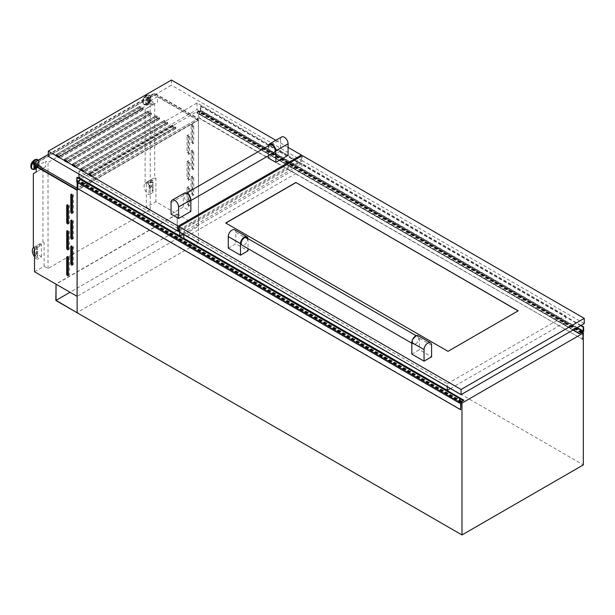 <?xml version="1.0" encoding="UTF-8"?>
<svg xmlns="http://www.w3.org/2000/svg" width="615" height="615" viewBox="0 0 615 615"><rect width="100%" height="100%" fill="white"/><g stroke="black" fill="none" stroke-linecap="round" stroke-linejoin="round"><path stroke-width="0.46" stroke-dasharray="3.08 2.31" d="M198.484 242.471L177.389 230.294L177.181 214.02L177.181 230.41L198.484 242.71L77.136 312.535M177.389 230.294L70.033 292.279M177.389 214.135L56.042 284.199M177.181 214.02L55.834 284.084M177.181 230.41L55.834 300.474M72.409 264.319A1.153 0.669 -120 0 0 73.185 264.527A1.153 0.669 -120 0 0 73.423 263.996L73.423 247.046A1.153 0.669 -120 0 0 72.608 245.631A1.153 0.669 -120 0 0 72.032 245.57A1.153 0.669 -120 0 0 71.794 246.1L71.794 246.369M72.409 238.42A1.153 0.669 -120 0 0 73.185 238.62A1.153 0.669 -120 0 0 73.423 238.097L73.423 221.139A1.153 0.669 -120 0 0 72.608 219.724A1.153 0.669 -120 0 0 72.032 219.67A1.153 0.669 -120 0 0 71.794 220.193L71.794 220.462M72.409 212.513A1.153 0.669 -120 0 0 73.185 212.721A1.153 0.669 -120 0 0 73.423 212.19L73.423 195.232A1.153 0.669 -120 0 0 72.608 193.817A1.153 0.669 -120 0 0 72.032 193.763A1.153 0.669 -120 0 0 71.794 194.294L71.794 194.555M68.326 274.92A1.153 0.669 -120 0 0 69.111 275.128A1.153 0.669 -120 0 0 69.349 274.598L69.349 257.639A1.153 0.669 -120 0 0 68.534 256.224A1.153 0.669 -120 0 0 67.958 256.171A1.153 0.669 -120 0 0 67.712 256.701L67.712 256.962M68.326 249.014A1.153 0.669 -120 0 0 69.111 249.221A1.153 0.669 -120 0 0 69.349 248.691L69.349 231.732A1.153 0.669 -120 0 0 68.534 230.325A1.153 0.669 -120 0 0 67.958 230.264A1.153 0.669 -120 0 0 67.712 230.794L67.712 231.056M68.326 223.107A1.153 0.669 -120 0 0 69.111 223.314A1.153 0.669 -120 0 0 69.349 222.784L69.349 205.833A1.153 0.669 -120 0 0 68.534 204.418A1.153 0.669 -120 0 0 67.958 204.357A1.153 0.669 -120 0 0 67.712 204.887L67.712 205.156M192.118 193.587A1.153 0.669 -120 0 0 192.941 195.001A1.153 0.669 -120 0 0 193.517 195.055A1.153 0.669 -120 0 0 193.756 194.525L193.756 177.574A1.153 0.669 -120 0 0 193.248 176.413A1.153 0.669 -120 0 0 192.364 176.105A1.153 0.669 -120 0 0 192.118 176.628L192.118 193.587L191.104 194.171A1.153 0.669 -120 0 0 191.918 195.585A1.153 0.669 -120 0 0 192.495 195.647A1.153 0.669 -120 0 0 192.733 195.116L192.733 178.158A1.153 0.669 -120 0 0 192.234 176.997A1.153 0.669 -120 0 0 191.342 176.69A1.153 0.669 -120 0 0 191.104 177.22L191.104 194.171M192.118 167.68A1.153 0.669 -120 0 0 192.941 169.094A1.153 0.669 -120 0 0 193.517 169.148A1.153 0.669 -120 0 0 193.756 168.625L193.756 151.667A1.153 0.669 -120 0 0 193.248 150.506A1.153 0.669 -120 0 0 192.364 150.198A1.153 0.669 -120 0 0 192.118 150.729L192.118 167.68L191.104 168.272A1.153 0.669 -120 0 0 191.918 169.686A1.153 0.669 -120 0 0 192.495 169.74A1.153 0.669 -120 0 0 192.733 169.21L192.733 152.259A1.153 0.669 -120 0 0 192.234 151.098A1.153 0.669 -120 0 0 191.342 150.783A1.153 0.669 -120 0 0 191.104 151.313L191.104 168.272M192.118 141.773A1.153 0.669 -120 0 0 192.941 143.187A1.153 0.669 -120 0 0 193.517 143.249A1.153 0.669 -120 0 0 193.756 142.718L193.756 125.76A1.153 0.669 -120 0 0 193.248 124.599A1.153 0.669 -120 0 0 192.364 124.292A1.153 0.669 -120 0 0 192.118 124.822L192.118 141.773L191.104 142.365A1.153 0.669 -120 0 0 191.918 143.779A1.153 0.669 -120 0 0 192.495 143.833A1.153 0.669 -120 0 0 192.733 143.31L192.733 126.352A1.153 0.669 -120 0 0 192.234 125.191A1.153 0.669 -120 0 0 191.342 124.883A1.153 0.669 -120 0 0 191.104 125.406L191.104 142.365M188.044 204.18A1.153 0.669 -120 0 0 188.859 205.595A1.153 0.669 -120 0 0 189.435 205.656A1.153 0.669 -120 0 0 189.674 205.126L189.674 188.167A1.153 0.669 -120 0 0 189.174 187.006A1.153 0.669 -120 0 0 188.282 186.699A1.153 0.669 -120 0 0 188.044 187.229L188.044 204.18L187.022 204.772A1.153 0.669 -120 0 0 187.836 206.186A1.153 0.669 -120 0 0 188.413 206.24A1.153 0.669 -120 0 0 188.651 205.718L188.651 188.759A1.153 0.669 -120 0 0 188.152 187.598A1.153 0.669 -120 0 0 187.26 187.291A1.153 0.669 -120 0 0 187.022 187.813L187.022 204.772M188.044 178.281A1.153 0.669 -120 0 0 188.859 179.688A1.153 0.669 -120 0 0 189.435 179.749A1.153 0.669 -120 0 0 189.674 179.219L189.674 162.268A1.153 0.669 -120 0 0 189.174 161.107A1.153 0.669 -120 0 0 188.282 160.792A1.153 0.669 -120 0 0 188.044 161.322L188.044 178.281L187.022 178.865A1.153 0.669 -120 0 0 187.836 180.28A1.153 0.669 -120 0 0 188.413 180.333A1.153 0.669 -120 0 0 188.651 179.811L188.651 162.852A1.153 0.669 -120 0 0 188.152 161.691A1.153 0.669 -120 0 0 187.26 161.384A1.153 0.669 -120 0 0 187.022 161.914L187.022 178.865M188.044 152.374A1.153 0.669 -120 0 0 188.859 153.788A1.153 0.669 -120 0 0 189.435 153.842A1.153 0.669 -120 0 0 189.674 153.312L189.674 136.361A1.153 0.669 -120 0 0 189.174 135.2A1.153 0.669 -120 0 0 188.282 134.893A1.153 0.669 -120 0 0 188.044 135.415L188.044 152.374L187.022 152.966A1.153 0.669 -120 0 0 187.836 154.373A1.153 0.669 -120 0 0 188.413 154.434A1.153 0.669 -120 0 0 188.651 153.904L188.651 136.945A1.153 0.669 -120 0 0 188.152 135.784A1.153 0.669 -120 0 0 187.26 135.477A1.153 0.669 -120 0 0 187.022 136.007L187.022 152.966M35.693 165.912A2.399 1.384 -60 0 1 37.254 163.821A2.399 1.384 -60 0 1 38.453 163.705A2.399 1.384 -60 0 1 38.822 165.627A2.399 1.384 -60 0 1 37.254 167.734A2.399 1.384 -60 0 1 36.208 167.926M35.04 165.535A2.399 1.384 -60 0 1 36.6 163.444A2.399 1.384 -60 0 1 37.799 163.321A2.399 1.384 -60 0 1 38.168 165.243A2.399 1.384 -60 0 1 36.6 167.357A2.399 1.384 -60 0 1 35.401 167.48M40.997 169.094A1.422 0.823 -60 0 1 40.29 169.171A1.422 0.823 -60 0 1 40.067 168.033A1.422 0.823 -60 0 1 40.997 166.78A1.422 0.823 -60 0 1 41.705 166.711A1.422 0.823 -60 0 1 41.928 167.849A1.422 0.823 -60 0 1 40.997 169.094M36.254 166.235A1.422 0.823 -60 0 1 37.254 164.62A1.422 0.823 -60 0 1 37.969 164.551A1.422 0.823 -60 0 1 38.184 165.689A1.422 0.823 -60 0 1 37.254 166.934A1.422 0.823 -60 0 1 36.546 167.011A1.422 0.823 -60 0 1 36.285 166.634M149.014 99.292A2.399 1.384 120 0 0 147.454 101.406A2.399 1.384 120 0 0 147.823 103.328A2.399 1.384 120 0 0 149.014 103.212A2.399 1.384 120 0 0 150.583 101.098A2.399 1.384 120 0 0 150.214 99.176A2.399 1.384 120 0 0 149.014 99.292M148.361 98.915A2.399 1.384 120 0 0 146.793 101.029A2.399 1.384 120 0 0 147.162 102.951A2.399 1.384 120 0 0 148.361 102.828A2.399 1.384 120 0 0 149.929 100.722A2.399 1.384 120 0 0 149.56 98.8A2.399 1.384 120 0 0 148.361 98.915M152.758 104.573A1.422 0.823 -60 0 1 152.051 104.642A1.422 0.823 -60 0 1 151.836 103.504A1.422 0.823 -60 0 1 152.758 102.251A1.422 0.823 -60 0 1 153.473 102.182A1.422 0.823 -60 0 1 153.689 103.32A1.422 0.823 -60 0 1 152.758 104.573M149.014 100.091A1.422 0.823 120 0 0 148.092 101.344A1.422 0.823 120 0 0 148.307 102.482A1.422 0.823 120 0 0 149.014 102.413A1.422 0.823 120 0 0 149.945 101.16A1.422 0.823 120 0 0 149.729 100.022A1.422 0.823 120 0 0 149.014 100.091M90.505 174.806L89.375 173.123L172.377 125.199L175.436 126.967L92.027 175.121L88.967 173.353L89.375 173.123L90.505 174.806L92.411 175.313L172.969 128.804L173.107 127.113L171.969 125.429L173.207 126.967L172.969 128.804M88.967 175.006L92.027 176.774L175.436 128.612L172.377 126.844L88.967 175.006L88.967 173.353M172.377 126.844L172.377 125.199L175.844 127.197L92.027 175.59L88.56 173.591L172.377 125.199L172.377 126.613L88.56 175.006L92.027 177.005L175.844 128.612L172.377 126.613M89.375 173.392L171.969 125.706M82.349 170.094L81.218 168.41L164.22 120.486L167.28 122.254L83.871 170.409L80.811 168.648L81.218 168.41L82.349 170.094L84.255 170.601L164.812 124.092L164.951 122.408L163.813 120.725L165.051 122.262L164.812 124.092M80.811 170.294L83.871 172.062L167.28 123.899L164.22 122.139L80.811 170.294L80.811 168.648M164.22 122.139L164.22 120.486L167.687 122.485L83.871 170.885L80.404 168.879L164.22 120.486L164.22 121.901L80.404 170.294L83.871 172.292L167.687 123.899L164.22 121.901M81.218 168.679L163.813 120.994M74.192 165.381L73.062 163.698L156.064 115.774L159.124 117.542L75.707 165.704L72.647 163.936L73.062 163.698L74.192 165.381L76.099 165.896L156.656 119.379L156.794 117.696L155.656 116.012L156.894 117.55L156.656 119.379M72.647 165.581L75.707 167.349L159.124 119.195L156.064 117.427L72.647 165.581L72.647 163.936M156.064 117.427L156.064 115.774L159.531 117.78L75.707 166.173L72.239 164.174L156.064 115.774L156.064 117.188L72.239 165.581L75.707 167.588L159.531 119.195L156.064 117.188M73.062 163.974L155.656 116.281M66.036 160.676L64.898 158.993L147.907 111.069L150.967 112.837L67.55 160.992L64.49 159.224L64.898 158.993L66.036 160.676L67.934 161.184L148.499 114.674L148.63 112.983L147.5 111.3L148.738 112.837L148.499 114.674M64.49 160.876L67.55 162.637L150.967 114.482L147.907 112.714L64.49 160.876L64.49 159.224M147.907 112.714L147.907 111.069L151.375 113.068L67.55 161.461L64.083 159.462L147.907 111.069L147.907 112.484L64.083 160.876L67.55 162.875L151.375 114.482L147.907 112.484M64.898 159.262L147.5 111.576M57.879 155.964L56.741 154.28L139.751 106.357L142.811 108.125L59.394 156.279L56.334 154.519L56.741 154.28L57.879 155.964L59.778 156.471L140.335 109.962L140.474 108.278L139.344 106.595L140.574 108.132L140.335 109.962M56.334 156.164L59.394 157.932L142.811 109.77L139.751 108.009L56.334 156.164L56.334 154.519M139.751 108.009L139.751 106.357L143.218 108.355L59.394 156.756L55.927 154.749L139.751 106.357L139.751 107.771L55.927 156.164L59.394 158.163L143.218 109.77L139.751 107.771M56.741 154.549L139.344 106.864M37.238 255.279L37.238 251.773A2.16 1.245 60 0 0 36.339 251.758A2.16 1.245 60 0 0 35.97 253.372A2.16 1.245 60 0 0 37.238 255.279L37.646 255.041A2.16 1.245 60 0 1 36.377 253.134A2.16 1.245 60 0 1 36.746 251.52A2.16 1.245 60 0 1 37.646 251.535L37.238 247.645A7.211 4.167 -120 0 0 33.81 247.384A7.211 4.167 -120 0 0 33.479 247.622M34.532 256.816A7.211 4.167 -120 0 0 37.238 259.407L37.238 257.524A4.905 2.829 -120 0 1 34.532 254.187M37.238 249.529A4.905 2.829 -120 0 0 34.97 249.382A4.905 2.829 -120 0 0 34.532 249.744M153.181 188.336A2.16 1.245 60 0 1 151.913 186.437A2.16 1.245 60 0 1 152.282 184.815A2.16 1.245 60 0 1 153.181 184.831L152.774 188.574A2.16 1.245 60 0 1 151.505 186.668A2.16 1.245 60 0 1 151.874 185.054A2.16 1.245 60 0 1 152.774 185.069L153.181 184.831M460.966 402.494L77.136 180.895L80.365 179.026M77.136 182.301L77.136 180.895M198.445 226.297L198.445 120.225L157.555 96.617L157.555 102.013L154.696 103.658L154.696 177.489L155.879 178.173L155.879 201.72L198.407 226.32L198.445 120.225M157.555 96.617L147.969 102.151L147.969 107.548L145.109 109.193L154.696 103.658M145.109 109.193L145.109 183.024L154.696 177.489M147.969 107.548L157.555 102.013M145.109 183.024L146.293 183.708L155.879 178.173M152.774 185.069L153.181 180.702L148.999 183.116L148.999 194.886L153.181 192.472L152.774 188.574M146.293 183.708L146.293 207.255L155.879 201.72M582.044 332.277L198.484 110.831L198.484 242.71L583.335 464.902M80.811 178.773L198.484 110.831M33.348 247.553L42.935 242.018L42.935 168.187L45.787 166.534L45.787 161.145L48.032 162.437L150.214 103.451L147.969 102.151M33.348 173.722L42.935 168.187M198.445 120.279L198.445 226.343L77.136 296.33L77.136 190.266L198.407 120.248M36.616 166.442L45.787 161.145M36.208 172.069L45.787 166.534M48.278 154.457L154.434 93.173L198.284 118.487L77.344 188.313L77.136 189.843M198.284 118.487L198.284 120.133L77.344 189.958M77.175 296.353L77.175 190.289M34.532 271.784L44.119 266.249L44.119 242.694L42.935 242.018M146.293 207.255L150.214 209.515L48.032 268.509L44.119 266.249M34.532 248.229L44.119 242.694M41.413 256.993L41.413 245.231A7.211 4.167 -120 0 0 37.992 244.97A7.211 4.167 -120 0 0 36.854 250.636A7.211 4.167 -120 0 0 41.413 256.993L37.238 259.407M37.238 247.645L41.413 245.231M37.646 251.535L37.238 251.773M34.532 252.742A4.905 2.829 -120 0 0 37.646 257.285L37.646 255.041M37.646 257.285L37.238 257.524M150.214 209.515L150.214 103.451M48.032 268.509L48.032 162.437M148.999 183.116A7.211 4.167 -120 0 0 145.578 182.863A7.211 4.167 -120 0 0 144.433 188.521A7.211 4.167 -120 0 0 148.999 194.886M153.181 180.702A7.211 4.167 -120 0 0 149.76 180.449A7.211 4.167 -120 0 0 148.615 186.107A7.211 4.167 -120 0 0 153.181 192.472M153.181 182.586A4.905 2.829 -120 0 0 150.913 182.447A4.905 2.829 -120 0 0 150.121 186.253A4.905 2.829 -120 0 0 153.181 190.581M152.774 182.824A4.905 2.829 -120 0 0 150.506 182.678A4.905 2.829 -120 0 0 149.714 186.491A4.905 2.829 -120 0 0 152.774 190.819M37.646 249.29A4.905 2.829 -120 0 0 35.378 249.152A4.905 2.829 -120 0 0 34.532 250.244M154.434 93.173L154.434 94.818L198.284 120.133M77.344 189.72L33.902 164.643L154.434 95.056L197.876 120.133L77.344 189.72L77.344 188.313L33.902 163.229L154.434 93.641L197.876 118.718L77.136 188.19M33.494 164.643L154.434 94.818M142.811 109.77L142.811 108.125M59.394 157.932L59.394 156.279M150.967 114.482L150.967 112.837M67.55 162.637L67.55 160.992M159.124 119.195L159.124 117.542M75.707 167.349L75.707 165.704M167.28 123.899L167.28 122.254M83.871 172.062L83.871 170.409M175.436 128.612L175.436 126.967M92.027 176.774L92.027 175.121M197.876 118.718L197.876 120.133M154.434 93.641L154.434 95.056M33.902 163.229L33.902 164.643M143.218 109.77L143.218 108.355M55.927 156.164L55.927 154.749M59.394 158.163L59.394 156.756M151.375 114.482L151.375 113.068M64.083 160.876L64.083 159.462M67.55 162.875L67.55 161.461M159.531 119.195L159.531 117.78M72.239 165.581L72.239 164.174M75.707 167.588L75.707 166.173M167.687 123.899L167.687 122.485M80.404 170.294L80.404 168.879M83.871 172.292L83.871 170.885M175.844 128.612L175.844 127.197M88.56 175.006L88.56 173.591M92.027 177.005L92.027 175.59M59.778 156.471L57.979 155.818M59.878 156.325L140.443 109.816M67.934 161.184L66.136 160.53M68.042 161.038L148.599 114.528M76.099 165.896L74.292 165.235M76.199 165.75L156.756 119.241M84.255 170.601L82.456 169.948M84.355 170.455L164.912 123.946M92.411 175.313L90.613 174.66M92.511 175.167L173.069 128.658M463.518 400.665L80.711 179.657L78.159 181.363L77.851 188.72M77.236 177.228L77.298 181.317L80.873 179.319M77.851 182.717L77.79 181.64L76.829 182.125M463.948 400.288L81.142 179.273L80.711 179.657M463.748 400.534L80.942 179.519M462.188 401.387L79.42 180.395M462.226 401.364L79.42 180.349M461.98 401.503L79.174 180.495M461.98 401.902L79.174 180.895M461.511 401.864L78.974 181.01M461.619 401.81L78.974 180.895M461.573 401.833L78.766 180.818M461.165 402.064L78.359 181.056M460.966 402.371L78.159 181.363M460.966 409.559L78.159 188.544M200.221 110.416L200.828 105.872L200.828 110.539L199.814 111.361L199.506 118.487L199.506 111.3L196.516 112.668L200.221 110.416L576.809 327.841M582.62 332.607L582.62 339.319L199.814 118.311M582.62 339.319L199.506 118.487M582.313 339.495L582.313 332.431M582.151 332.223L199.506 111.3M582.105 332.238L199.298 111.23M581.698 332.477L198.891 111.469M581.498 332.784L198.691 111.776M581.498 332.9L198.691 111.892M580.99 332.846L198.484 112.007M581.29 332.623L198.484 111.607M581.044 332.761L198.238 111.753M581.044 332.807L198.238 111.799M579.76 333.553L196.954 112.537M579.53 333.684L196.723 112.676M573.011 330.032L196.516 112.668M573.165 329.94L196.577 112.522M580.645 325.627L200.421 106.103M581.044 325.389L200.828 105.872M583.635 331.546L200.828 110.539M281.647 136.96A5.335 3.083 -120 0 0 280.54 139.405L268.309 146.47A5.335 3.083 60 0 1 268.355 145.801M184.408 193.102A5.335 3.083 -120 0 0 183.301 195.547L183.301 207.086L190.85 211.437M182.886 234.054L297.806 167.703L197.061 109.539L78.974 177.712M280.54 139.405L280.54 150.944L288.089 155.295M268.309 146.47L268.309 155.818M268.309 158.009L280.54 150.944M171.062 214.151L183.301 207.086M179.718 229.287L297.806 161.107L197.061 102.943L78.974 171.116L179.718 229.287L179.718 232.232M78.974 171.116L78.974 174.06M297.806 161.107L297.806 167.703M197.061 102.943L197.061 109.539M171.462 80.042L171.462 85.224L48.278 156.341M179.211 230.756L301.373 160.223L171.462 85.224M275.851 140.305L288.089 147.377M301.373 160.223L301.373 156.225M415.586 336.851A4.328 2.498 120 0 0 412.757 340.656A4.328 2.498 120 0 0 413.426 344.123A4.328 2.498 120 0 0 415.586 343.916A4.328 2.498 120 0 0 418.415 340.103A4.328 2.498 120 0 0 417.746 336.636A4.328 2.498 120 0 0 415.586 336.851M246.438 237.728A4.328 2.498 -60 0 1 247.099 241.195A4.328 2.498 -60 0 1 244.27 245.001A4.328 2.498 -60 0 1 242.11 245.216M228.265 248.122L235.806 243.771L248.045 250.835M411.812 354.094L419.361 349.743L431.599 356.808M584.25 323.544L302.396 160.815L302.396 155.633M302.396 160.815L179.211 231.932M447.297 383.768L565.385 315.595L301.888 163.467L183.8 231.64L447.297 383.768L447.297 386.712M518.168 310.944L448.012 351.449L225.713 222.984M565.385 315.595L565.385 322.191L301.888 170.055L183.8 238.236M301.888 163.467L301.888 170.055M450.464 388.542L565.385 322.191M183.8 231.64L183.8 234.584M431.599 345.269L419.361 338.204A5.335 3.083 120 0 0 418.254 335.759M419.361 338.204L419.361 349.743M247.999 238.628A5.335 3.083 -60 0 1 248.045 239.296L248.045 248.645M248.045 239.296L235.806 232.232L235.806 243.771M235.806 232.232A5.335 3.083 120 0 0 234.699 229.787M269.916 144.902A4.328 2.498 -120 0 0 269.255 148.369A4.328 2.498 -120 0 0 272.076 152.182A4.328 2.498 -120 0 0 274.244 152.389M187.075 194.194A4.328 2.498 -120 0 0 184.915 193.979A4.328 2.498 -120 0 0 184.246 197.446A4.328 2.498 -120 0 0 187.075 201.259A4.328 2.498 -120 0 0 189.236 201.466A4.328 2.498 -120 0 0 189.904 197.999A4.328 2.498 -120 0 0 187.075 194.194M34.525 165.243A3.367 1.945 -60 0 1 36.6 162.652A3.367 1.945 -60 0 1 38.983 164.021A3.367 1.945 -60 0 1 36.6 168.149A3.367 1.945 -60 0 1 36.208 168.341M36.508 168.349A3.682 2.122 -60 0 1 36.423 168.395A3.682 2.122 -60 0 1 36.208 168.502L39.106 163.751A3.682 2.122 -60 0 1 36.508 168.349M34.271 165.089A3.682 2.122 -60 0 1 36.508 162.345A3.682 2.122 -60 0 1 39.106 163.751L39.068 162.36A5.312 3.067 -60 0 1 35.316 168.994M38.291 160.223A5.427 3.137 -60 0 1 38.491 164.666A5.427 3.137 -60 0 1 35.101 168.971A5.427 3.137 -60 0 1 33.41 169.494M37.615 159.731A5.427 3.137 -60 0 1 38.207 164.136A5.427 3.137 -60 0 1 34.717 168.748A5.427 3.137 -60 0 1 32.203 169.117M34.409 160.054A4.997 2.883 -60 0 1 37.946 162.099A4.997 2.883 -60 0 1 34.409 168.218A4.997 2.883 -60 0 1 30.881 166.35M148.361 98.123A3.367 1.945 120 0 0 145.978 102.251A3.367 1.945 120 0 0 148.361 103.628A3.367 1.945 120 0 0 150.744 99.499A3.367 1.945 120 0 0 148.361 98.123M148.269 97.816A3.682 2.122 120 0 0 145.67 102.275A3.682 2.122 120 0 0 148.184 103.866A3.682 2.122 120 0 0 148.269 103.827A3.682 2.122 120 0 0 150.867 99.223A3.682 2.122 120 0 0 148.269 97.816M147.077 95.802A5.312 3.067 120 0 0 143.326 102.228A5.312 3.067 120 0 0 146.962 104.535A5.312 3.067 120 0 0 147.077 104.465A5.312 3.067 120 0 0 150.829 97.831A5.312 3.067 120 0 0 147.077 95.802M146.862 95.579A5.427 3.137 120 0 0 143.318 100.36A5.427 3.137 120 0 0 144.148 104.711A5.427 3.137 120 0 0 146.862 104.442A5.427 3.137 120 0 0 150.414 99.661A5.427 3.137 120 0 0 149.583 95.31A5.427 3.137 120 0 0 146.862 95.579M146.478 95.356A5.427 3.137 120 0 0 142.934 100.137A5.427 3.137 120 0 0 143.764 104.489A5.427 3.137 120 0 0 146.478 104.219A5.427 3.137 120 0 0 150.029 99.438A5.427 3.137 120 0 0 149.191 95.087A5.427 3.137 120 0 0 146.478 95.356M146.17 95.533A4.997 2.883 120 0 0 142.642 101.652A4.997 2.883 120 0 0 146.17 103.689A4.997 2.883 120 0 0 149.706 97.57A4.997 2.883 120 0 0 146.17 95.533M38.238 160.254A5.312 3.067 -60 0 1 39.068 162.36L37.815 159.831M187.022 136.007L188.044 135.415M188.651 136.945L189.674 136.361M188.651 153.904L189.674 153.312M187.022 161.914L188.044 161.322M188.651 162.852L189.674 162.268M188.651 179.811L189.674 179.219M187.022 187.813L188.044 187.229M188.651 188.759L189.674 188.167M188.651 205.718L189.674 205.126M191.104 125.406L192.118 124.822M192.733 126.352L193.756 125.76M192.733 143.31L193.756 142.718M191.104 151.313L192.118 150.729M192.733 152.259L193.756 151.667M192.733 169.21L193.756 168.625M191.104 177.22L192.118 176.628M192.733 178.158L193.756 177.574M192.733 195.116L193.756 194.525M69.349 205.833L68.326 206.417M69.349 222.784L68.326 223.376M69.349 231.732L68.326 232.324M69.349 248.691L68.326 249.283M69.349 257.639L68.326 258.231M69.349 274.598L68.326 275.182M73.423 195.232L72.409 195.824M73.423 212.19L72.409 212.775M73.423 221.139L72.409 221.723M73.423 238.097L72.409 238.682M73.423 247.046L72.409 247.63M73.423 263.996L72.409 264.588M463.379 400.834L80.573 179.818M77.444 181.302L460.043 402.195L77.236 181.187M77.644 181.656L460.458 402.671L77.851 181.771M463.918 400.373L81.103 179.357L463.902 400.38M463.31 400.803L80.511 179.818M579.96 333.484L197.154 112.476M582.82 332.023L200.013 111.008M582.62 332.377L199.814 111.361M579.999 333.415L197.192 112.399M579.899 333.561L197.092 112.553M579.322 333.691L572.995 330.04M577.216 327.603L200.421 110.07M580.66 325.612L200.444 106.095M183.301 195.547L171.062 202.612M72.032 245.57L71.009 246.161M72.032 219.67L71.009 220.255M72.032 193.763L71.009 194.355M67.958 256.171L66.935 256.762M67.958 230.264L66.935 230.856M67.958 204.357L66.935 204.949M40.29 169.171L36.546 167.011M147.823 103.328L147.162 102.951M148.184 103.866L150.867 99.223L150.829 97.831L149.191 95.087L146.262 95.333C142.542 98.185 141.711 101.244 143.764 104.489L146.962 104.535L148.184 103.866M152.051 104.642L148.307 102.482M153.473 102.182L149.729 100.022M150.214 99.176L149.56 98.8M149.76 180.449L145.578 182.863M151.874 185.054L152.282 184.815M150.506 182.678L150.913 182.447M41.705 166.711L37.969 164.551M38.453 163.705L37.799 163.321M33.81 247.384L37.992 244.97M36.746 251.52L36.339 251.758M35.378 249.152L34.97 249.382M187.26 135.477L188.282 134.893M188.413 154.434L189.435 153.842M187.26 161.384L188.282 160.792M188.413 180.333L189.435 179.749M187.26 187.291L188.282 186.699M188.413 206.24L189.435 205.656M191.342 124.883L192.364 124.292M192.495 143.833L193.517 143.249M191.342 150.783L192.364 150.198M192.495 169.74L193.517 169.148M191.342 176.69L192.364 176.105M192.495 195.647L193.517 195.055M69.111 223.314L68.088 223.906M69.111 249.221L68.088 249.805M69.111 275.128L68.088 275.712M73.185 212.721L72.17 213.305M73.185 238.62L72.17 239.212M73.185 264.527L72.17 265.119M460.105 402.325L77.298 181.317M460.597 402.656L77.79 181.64M463.256 400.811L80.527 179.841M461.727 401.81L78.92 180.802M582.259 332.223L199.452 111.215M572.98 330.047L196.531 112.706M413.426 344.123L411.812 343.201M417.746 336.636L416.186 335.729M186.476 193.072L184.915 193.979M190.85 200.544L189.236 201.466"/><path stroke-width="0.92" d="M77.136 182.301L77.136 312.774L56.042 300.351L56.042 284.199L55.834 300.474L461.98 534.958L461.98 403.079L460.966 402.494M70.033 292.279L56.042 300.351M71.586 246.215A1.153 0.669 -120 0 0 71.009 246.161A1.153 0.669 -120 0 0 70.771 246.692L70.771 263.643A1.153 0.669 -120 0 0 71.279 264.804A1.153 0.669 -120 0 0 72.17 265.119A1.153 0.669 -120 0 0 72.409 264.588L72.409 247.63A1.153 0.669 -120 0 0 71.586 246.215L70.771 246.692M71.586 220.316A1.153 0.669 -120 0 0 71.009 220.255A1.153 0.669 -120 0 0 70.771 220.785L70.771 237.744A1.153 0.669 -120 0 0 71.279 238.904A1.153 0.669 -120 0 0 72.17 239.212A1.153 0.669 -120 0 0 72.409 238.682L72.409 221.723A1.153 0.669 -120 0 0 71.586 220.316L70.771 220.785M71.586 194.409A1.153 0.669 -120 0 0 71.009 194.355A1.153 0.669 -120 0 0 70.771 194.878L70.771 211.837A1.153 0.669 -120 0 0 71.279 212.998A1.153 0.669 -120 0 0 72.17 213.305A1.153 0.669 -120 0 0 72.409 212.775L72.409 195.824A1.153 0.669 -120 0 0 71.586 194.409L70.771 194.878M67.512 256.816A1.153 0.669 -120 0 0 66.935 256.762A1.153 0.669 -120 0 0 66.697 257.285L66.697 274.244A1.153 0.669 -120 0 0 67.196 275.405A1.153 0.669 -120 0 0 68.088 275.712A1.153 0.669 -120 0 0 68.326 275.182L68.326 258.231A1.153 0.669 -120 0 0 67.512 256.816L66.697 257.285M67.512 230.909A1.153 0.669 -120 0 0 66.935 230.856A1.153 0.669 -120 0 0 66.697 231.378L66.697 248.337A1.153 0.669 -120 0 0 67.196 249.498A1.153 0.669 -120 0 0 68.088 249.805A1.153 0.669 -120 0 0 68.326 249.283L68.326 232.324A1.153 0.669 -120 0 0 67.512 230.909L66.697 231.378M67.512 205.003A1.153 0.669 -120 0 0 66.935 204.949A1.153 0.669 -120 0 0 66.697 205.479L66.697 222.43A1.153 0.669 -120 0 0 67.196 223.591A1.153 0.669 -120 0 0 68.088 223.906A1.153 0.669 -120 0 0 68.326 223.376L68.326 206.417A1.153 0.669 -120 0 0 67.512 205.003L66.697 205.479M36.208 167.926A2.399 1.384 -60 0 1 36.054 167.857A2.399 1.384 -60 0 1 35.693 165.912M36.054 167.857L35.401 167.48A2.399 1.384 -60 0 1 35.04 165.535M36.285 166.634A1.422 0.823 -60 0 1 36.254 166.235M77.098 190.289L77.098 296.353L34.532 271.784L34.532 248.229L33.348 247.553L33.348 173.722L36.208 172.069L36.208 166.68L77.136 190.266M33.479 247.622A7.211 4.167 -120 0 0 34.532 256.816M34.532 249.744A4.905 2.829 -120 0 0 34.532 254.187M461.98 403.079L583.335 333.023L583.335 464.902L461.98 534.958M583.335 333.023L582.044 332.277M80.365 179.026L80.811 178.773M36.208 166.68L36.616 166.442M34.532 250.244A4.905 2.829 -120 0 0 34.532 252.742M77.136 189.843L33.494 164.643L33.494 162.99L48.278 154.457M77.136 188.19L33.494 162.99M67.712 205.156L67.712 221.846A1.153 0.669 -120 0 0 68.326 223.107M67.712 231.056L67.712 247.753A1.153 0.669 -120 0 0 68.326 249.014M67.712 256.962L67.712 273.652A1.153 0.669 -120 0 0 68.326 274.92M71.794 194.555L71.794 211.245A1.153 0.669 -120 0 0 72.409 212.513M71.794 220.462L71.794 237.152A1.153 0.669 -120 0 0 72.409 238.42M71.794 246.369L71.794 263.059A1.153 0.669 -120 0 0 72.409 264.319M462.226 401.411L460.966 402.371L460.658 409.736L460.658 402.787L459.636 403.14L459.636 398.474L76.829 177.466L77.221 177.243L460.043 398.236L460.105 402.325L463.895 400.211L462.188 401.387M459.636 403.14L76.829 182.125L76.829 177.466M459.636 398.474L460.043 398.236M77.221 177.243L460.028 398.251M463.895 400.211L80.873 179.319M460.658 409.736L77.851 188.72L77.851 182.717M582.313 332.431L579.322 333.676L583.228 331.078L583.228 327.118L580.645 325.627M583.228 327.118L583.635 326.888L583.635 331.546L582.62 332.607M572.995 330.04L579.322 333.691L573.011 330.032M579.384 333.538L573.165 329.94M583.635 326.888L581.044 325.389M275.851 150.821L288.089 143.756A5.335 3.083 -120 0 0 284.315 137.222A5.335 3.083 -120 0 0 281.647 136.96L269.408 144.025A5.335 3.083 60 0 1 272.076 144.287A5.335 3.083 60 0 1 275.851 150.821L275.851 162.36L268.309 158.009L268.309 155.818M268.355 145.801A5.335 3.083 60 0 1 269.408 144.025M178.611 206.963L190.85 199.898A5.335 3.083 -120 0 0 187.075 193.364A5.335 3.083 -120 0 0 184.408 193.102L172.169 200.167A5.335 3.083 60 0 1 174.837 200.429A5.335 3.083 60 0 1 178.611 206.963L178.611 218.502L171.062 214.151L171.062 202.612A5.335 3.083 60 0 1 172.169 200.167M78.974 174.06L78.974 177.712L179.718 235.876L182.886 234.054M288.089 143.756L288.089 155.295L275.851 162.36M190.85 199.898L190.85 211.437L178.611 218.502M179.718 232.232L179.718 235.876M178.196 231.348L178.196 226.166L48.278 151.159L48.278 156.341L178.196 231.348L179.211 230.756M48.278 151.159L171.462 80.042L275.851 140.305M288.089 147.377L301.373 155.049L301.373 156.225M178.196 226.166L301.373 155.049M411.812 343.201L242.11 245.216A4.328 2.498 -60 0 1 241.441 241.749A4.328 2.498 -60 0 1 244.27 237.936A4.328 2.498 -60 0 1 246.438 237.728L416.186 335.729M584.25 318.362L302.396 155.633L179.211 226.75L461.066 389.48L461.066 394.661L584.25 323.544L584.25 318.362L461.066 389.48M248.045 248.645L248.045 250.835L240.496 255.187L228.265 248.122L228.265 236.583L240.496 243.648L240.496 255.187M424.05 349.62A5.335 3.083 -60 0 1 427.825 343.085A5.335 3.083 -60 0 1 430.492 342.824A5.335 3.083 -60 0 1 431.599 345.269L431.599 356.808L424.05 361.159L411.812 354.094L411.812 342.555L424.05 349.62L424.05 361.159M295.869 182.478L518.168 310.829L448.012 351.334L225.713 222.984L295.869 182.478L518.068 310.882M179.211 226.75L179.211 231.932L461.066 394.661M225.813 223.045L295.869 182.601M447.297 386.712L447.297 390.364L450.464 388.542M183.8 234.584L183.8 238.236L447.297 390.364M430.492 342.824L418.254 335.759A5.335 3.083 120 0 0 415.586 336.021A5.335 3.083 120 0 0 411.812 342.555M240.496 243.648A5.335 3.083 -60 0 1 244.27 237.113A5.335 3.083 -60 0 1 246.938 236.852A5.335 3.083 -60 0 1 247.999 238.628M246.938 236.852L234.699 229.787A5.335 3.083 120 0 0 232.032 230.048A5.335 3.083 120 0 0 228.265 236.583M190.85 200.544L274.244 152.389A4.328 2.498 -120 0 0 274.905 148.922A4.328 2.498 -120 0 0 272.076 145.117A4.328 2.498 -120 0 0 269.916 144.902L186.476 193.072M36.208 168.341A3.367 1.945 -60 0 1 34.525 165.243M35.316 168.994A5.312 3.067 -60 0 1 35.201 169.056L36.208 168.51A3.682 2.122 -60 0 1 34.271 165.089M33.41 169.494A5.427 3.137 -60 0 1 32.387 169.24L35.201 169.056A5.312 3.067 -60 0 1 31.565 166.757A5.312 3.067 -60 0 1 35.316 160.323A5.312 3.067 -60 0 1 38.238 160.254M32.203 169.117A5.427 3.137 -60 0 1 32.003 169.017L32.387 169.24A5.427 3.137 -60 0 1 31.557 164.889A5.427 3.137 -60 0 1 35.101 160.1A5.427 3.137 -60 0 1 37.815 159.831A5.427 3.137 -60 0 1 38.291 160.223M38.307 160.215L37.43 159.608L34.502 159.854C30.781 162.714 29.951 165.766 32.003 169.017A5.427 3.137 -60 0 1 31.165 164.666A5.427 3.137 -60 0 1 34.717 159.877A5.427 3.137 -60 0 1 37.43 159.608A5.427 3.137 -60 0 1 37.615 159.731M30.881 166.35A4.997 2.883 -60 0 1 34.409 160.054M67.712 221.846L66.697 222.43M67.712 247.753L66.697 248.337M67.712 273.652L66.697 274.244M71.794 211.245L70.771 211.837M71.794 237.152L70.771 237.744M71.794 263.059L70.771 263.643M583.028 331.431L576.809 327.841M583.228 331.078L577.216 327.603M583.251 327.111L580.66 325.612M579.338 333.714L572.98 330.047"/></g></svg>
